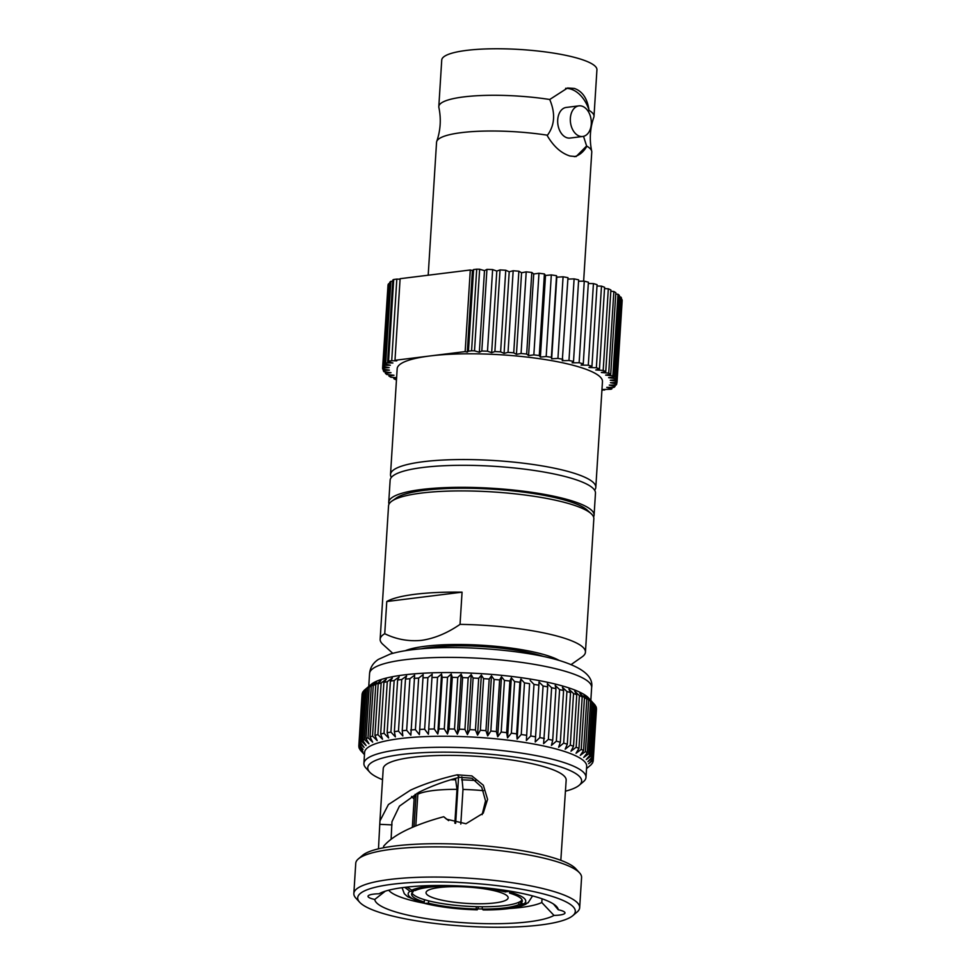 <?xml version="1.0" encoding="UTF-8"?>
<svg xmlns="http://www.w3.org/2000/svg" width="976" height="976" viewBox="0 0 976 976"><rect width="100%" height="100%" fill="white"/><g stroke="black" fill="none" stroke-linecap="round" stroke-linejoin="round"><path stroke-width="1.46" d="M593.518 703.354L594.421 704.343L591.175 755.949L586.234 759.56L590.163 754.924L593.408 703.318L590.016 699.548L593.518 703.354L588.662 698.072A111.252 22.094 -176.4 0 0 514.181 676.746A111.252 22.094 -176.4 0 0 404.21 674.892A111.252 22.094 -176.4 0 0 371.197 684.383L364.804 689.8A117.425 23.326 -176.4 0 0 363.792 690.764L360.547 742.37L364.121 747.409L359.802 743.297A117.425 23.326 -176.4 0 0 359.217 744.371L363.048 749.361L358.912 745.335A117.425 23.326 -176.4 0 0 358.826 745.969A117.425 23.326 -176.4 0 0 358.826 746.445L362.889 751.361L358.961 747.433A117.425 23.326 -176.4 0 0 359.375 748.568L363.633 753.423L359.961 749.58A117.425 23.326 -176.4 0 0 360.864 750.727L364.463 754.643M494.991 902.91A41.138 8.174 -176.4 0 0 508.154 897.81A41.138 8.174 -176.4 0 0 483.767 888.746A41.138 8.174 -176.4 0 0 439.2 887.526A41.138 8.174 -176.4 0 0 426.036 892.637A41.138 8.174 -176.4 0 0 450.424 901.702A41.138 8.174 -176.4 0 0 494.991 902.91M451.29 885.647L451.705 886.037A55.449 11.017 -176.4 0 0 429.342 887.196A55.449 11.017 -176.4 0 0 415.068 890.576L411.787 890.173L407.004 887.074M454.853 823.207L456.988 789.34A58.902 11.7 -176.4 0 0 433.051 790.572A58.902 11.7 -176.4 0 0 417.826 794.208L415.825 825.916M579.671 907.68L581.574 877.497A113.131 22.472 -176.4 0 0 579.512 872.812A113.131 22.472 -176.4 0 0 503.775 851.121A113.131 22.472 -176.4 0 0 391.937 849.242A113.131 22.472 -176.4 0 0 358.375 858.892A113.131 22.472 -176.4 0 0 355.752 863.296L353.849 893.479A113.131 22.472 3.6 0 1 390.046 879.425A113.131 22.472 3.6 0 1 512.62 882.78A113.131 22.472 3.6 0 1 579.671 907.68A113.131 22.472 3.6 0 1 577.048 912.084L572.778 915.683A109.019 21.655 -176.4 0 0 520.598 889.051A109.019 21.655 -176.4 0 0 392.584 884.219A109.019 21.655 -176.4 0 0 359.68 902.275A109.019 21.655 -176.4 0 0 432.673 923.174A109.019 21.655 -176.4 0 0 540.436 924.992A109.019 21.655 -176.4 0 0 572.778 915.683M359.68 902.275L355.898 898.164A113.131 22.472 3.6 0 1 353.849 893.479M358.375 858.892L362.633 855.293A109.019 21.655 3.6 0 1 394.987 845.985A109.019 21.655 3.6 0 1 502.75 847.802A109.019 21.655 3.6 0 1 575.742 868.701L579.512 872.812M385.3 891.173L374.76 899.457A17.239 3.428 -176.4 0 1 368.013 896.273A17.239 3.428 -176.4 0 1 373.527 894.138A17.239 3.428 -176.4 0 1 379.03 893.784A91.951 18.263 3.6 0 1 404.162 887.416A91.951 18.263 3.6 0 1 495.039 888.941A91.951 18.263 3.6 0 1 556.601 906.57A91.951 18.263 3.6 0 1 558.26 909.754L553.465 904.008M391.108 839.25L391.962 821.694L399.416 806.176L418.655 792.414C430.318 786.51 443.873 781.471 459.318 777.299L471.896 778.238L481.741 787.168L485.548 800.881L482.12 814.655M448.631 820.645L443.726 816.729C430.318 820.316 418.423 824.513 408.017 829.307C397.134 834.395 389.009 840.007 383.666 846.168L383.556 847.766M542.034 898.774L541.802 902.519A79.605 15.811 -176.4 0 1 521.245 907.412A79.605 15.811 -176.4 0 1 509.265 908.51M560.822 860.32L566.165 780.19A91.646 18.202 -176.4 0 0 511.839 760.011A91.646 18.202 -176.4 0 0 412.555 757.291A91.646 18.202 -176.4 0 0 383.226 768.673L379.945 820.938L388.424 804.541L410.481 790.17C423.865 784.045 439.432 778.921 457.171 774.81L471.859 775.908L483.34 785.241L487.585 799.356L483.242 813.167L465.967 823.744L446.52 819.169L443.726 816.729M378.481 848.839L379.945 820.938M565.47 791.182A107.14 21.277 -176.4 0 0 579.134 785.326A107.14 21.277 -176.4 0 0 527.857 759.145A107.14 21.277 -176.4 0 0 402.039 754.399A107.14 21.277 -176.4 0 0 369.709 772.15A107.14 21.277 -176.4 0 0 382.543 779.678M369.709 772.15L365.939 768.039A111.252 22.094 3.6 0 1 363.914 763.415A111.252 22.094 3.6 0 1 399.513 749.605A111.252 22.094 3.6 0 1 520.049 752.899A111.252 22.094 3.6 0 1 585.99 777.396A111.252 22.094 3.6 0 1 583.404 781.715L579.134 785.326M585.99 777.396L586.686 766.355A111.252 22.094 -176.4 0 0 520.745 741.87A111.252 22.094 -176.4 0 0 400.197 738.576A111.252 22.094 -176.4 0 0 364.609 752.386L363.914 763.415M398.476 731.134L401.722 679.528L406.614 675.941L405.479 679.125L402.234 730.731L402.844 735.941L398.476 731.134A117.425 23.326 -176.4 0 0 396.402 731.378A117.425 23.326 -176.4 0 0 394.365 731.646L395.402 736.868L390.912 732.134A117.425 23.326 -176.4 0 0 387.155 732.732L388.619 737.954L384.032 733.305A117.425 23.326 -176.4 0 0 380.664 733.989L382.531 739.198L377.895 734.635A117.425 23.326 -176.4 0 0 374.943 735.404L377.187 740.601L372.539 736.111A117.425 23.326 -176.4 0 0 370.026 736.965L372.649 742.126L368.025 737.734A117.425 23.326 -176.4 0 0 365.976 738.649L368.94 743.785L364.377 739.479A117.425 23.326 -176.4 0 0 362.804 740.455L366.085 745.554L361.632 741.345A117.425 23.326 -176.4 0 0 360.547 742.37M401.722 679.528A117.425 23.326 -176.4 0 0 399.648 679.772A117.425 23.326 -176.4 0 0 397.61 680.04L394.365 731.646M358.912 745.335L362.157 693.729A117.425 23.326 -176.4 0 0 362.072 694.363L358.826 745.969M359.802 743.297L363.048 691.691A117.425 23.326 -176.4 0 0 362.462 692.765L359.217 744.371M363.048 691.691L363.767 691.045M361.632 741.345L364.878 689.739A117.425 23.326 -176.4 0 0 364.804 689.8M364.878 689.739L369.867 685.542L366.049 688.849L362.804 740.455M364.377 739.479L367.623 687.873A117.425 23.326 -176.4 0 0 366.049 688.849M367.623 687.873L372.71 683.786L369.221 687.043L365.976 738.649M368.025 737.734L371.27 686.128A117.425 23.326 -176.4 0 0 369.221 687.043M371.27 686.128L376.431 682.126L373.271 685.359L370.026 736.965M372.539 736.111L375.784 684.505A117.425 23.326 -176.4 0 0 373.271 685.359M375.784 684.505L380.969 680.589L378.188 683.798L374.943 735.404M377.895 734.635L381.14 683.029A117.425 23.326 -176.4 0 0 378.188 683.798M381.14 683.029L386.301 679.198L383.91 682.383L380.664 733.989M384.032 733.305L387.277 681.699A117.425 23.326 -176.4 0 0 383.91 682.383M387.277 681.699L392.389 677.954L390.4 681.126L387.155 732.732M390.912 732.134L394.158 680.528A117.425 23.326 -176.4 0 0 390.4 681.126M394.158 680.528L399.184 676.868L397.61 680.04M585.441 652.163L593.835 518.756A102.846 20.423 -176.4 0 0 591.102 513.632A102.846 20.423 -176.4 0 0 421.449 493.063A102.846 20.423 -176.4 0 0 391.888 501.103A102.846 20.423 -176.4 0 0 388.546 505.836L380.152 639.243A102.846 20.423 3.6 0 1 384.739 633.717L386.764 601.521A102.846 20.423 3.6 0 1 415.081 594.274A102.846 20.423 3.6 0 1 462.063 592.176L460.038 624.372A102.846 20.423 3.6 0 1 585.441 652.163A102.846 20.423 3.6 0 1 582.099 656.885L571.143 664.558M559.065 660.386A83.241 16.531 -176.4 0 0 425.341 646.234A83.241 16.531 -176.4 0 0 405.284 650.711M460.038 624.372C447.374 633.107 434.588 638.438 421.681 640.341C408.737 641.622 396.427 639.414 384.739 633.717M543.766 656.555A76.799 15.25 -176.4 0 0 538.032 654.811A76.799 15.25 -176.4 0 0 420.949 648.82M594.006 116.327L596.934 69.808A77.751 15.445 -176.4 0 0 576.279 57.852A77.751 15.445 -176.4 0 0 491.477 48.8A77.751 15.445 -176.4 0 0 441.738 60.036L438.81 106.567A77.751 15.445 3.6 0 1 549.72 99.491L567.568 87.999L574.364 88.438C582.343 91.232 587.198 98.271 588.906 109.544L588.857 110.276A77.751 15.445 3.6 0 1 594.006 116.327A77.751 15.445 3.6 0 1 593.835 117.181C590.004 128.32 589.297 139.653 591.7 151.182A77.751 15.445 -176.4 0 0 586.613 145.997L576.084 156.587L570.106 156.038C561.334 153.342 553.77 146.644 547.426 135.945L547.475 135.213A77.751 15.445 -176.4 0 0 436.736 141.435A77.751 15.445 -176.4 0 0 436.553 142.289L428.196 275.208M436.736 141.435C440.566 130.296 441.274 118.962 438.871 107.433A77.751 15.445 3.6 0 1 438.81 106.567M588.906 109.544A34.563 23.314 82.9 0 0 570.289 88.938A34.563 23.314 82.9 0 0 565.616 88.328M578.914 105.859L566.263 107.433A15.433 10.407 82.9 0 0 557.674 121.939A15.433 10.407 82.9 0 0 567.215 137.836A15.433 10.407 82.9 0 0 570.069 138.055L582.721 136.481A15.433 10.407 -97.1 0 1 579.866 136.262A15.433 10.407 -97.1 0 1 570.326 120.365A15.433 10.407 -97.1 0 1 578.914 105.859A15.433 10.407 -97.1 0 1 581.769 106.079A15.433 10.407 -97.1 0 1 591.31 121.988A15.433 10.407 -97.1 0 1 582.721 136.481M594.604 490.184A102.846 20.423 -176.4 0 0 595.811 487.378L602.46 381.64A102.846 20.423 -176.4 0 0 541.509 358.997A102.846 20.423 -176.4 0 0 430.074 355.947A102.846 20.423 -176.4 0 0 397.171 368.721L390.51 474.47A102.846 20.423 -176.4 0 0 391.352 477.398M595.811 487.378A102.846 20.423 -176.4 0 0 534.848 464.747A102.846 20.423 -176.4 0 0 423.425 461.697A102.846 20.423 -176.4 0 0 390.51 474.47M593.567 516.963A102.87 20.435 -176.4 0 0 594.091 515.169L595.47 493.161A102.87 20.435 -176.4 0 0 534.494 470.505A102.87 20.435 -176.4 0 0 423.035 467.455A102.87 20.435 -176.4 0 0 390.132 480.241L388.741 502.25A102.87 20.435 -176.4 0 0 389.034 504.104M594.091 515.169A102.87 20.435 -176.4 0 0 533.116 492.526A102.87 20.435 -176.4 0 0 421.656 489.476A102.87 20.435 -176.4 0 0 388.741 502.25M591.102 513.632L587.101 509.997A98.491 19.557 -176.4 0 0 424.633 490.294A98.491 19.557 -176.4 0 0 396.329 498.004L391.888 501.103M462.063 592.176L386.764 601.521M562.847 359.29A117.425 23.326 -176.4 0 0 557.943 358.399L563.079 276.794A117.425 23.326 -176.4 0 1 567.983 277.684L562.286 360.73L568.971 360.498L574.108 278.88L567.898 279.099M563.079 276.794L556.796 277.196L556.527 275.708L551.391 357.314L551.66 358.814L557.943 358.399M551.391 357.314A117.425 23.326 -176.4 0 0 546.182 356.521L551.318 274.915L545.511 275.476L544.413 273.951L539.277 355.569L540.375 357.094L546.182 356.521M539.277 355.569A117.425 23.326 -176.4 0 0 533.848 354.874L538.972 273.268L533.726 273.988L531.81 272.45L526.674 354.056L528.589 355.606L533.848 354.874M526.674 354.056A117.425 23.326 -176.4 0 0 521.074 353.483L526.21 271.877L521.574 272.755L518.866 271.206L513.73 352.824L516.438 354.361L521.074 353.483M513.73 352.824A117.425 23.326 -176.4 0 0 508.032 352.373L513.169 270.755L509.216 271.767L505.751 270.254L500.615 351.86L504.08 353.385L508.032 352.373M500.615 351.86A117.425 23.326 -176.4 0 0 494.893 351.543L500.029 269.925L496.796 271.06L492.624 269.583L487.488 351.201L491.66 352.678L494.893 351.543M487.488 351.201A117.425 23.326 -176.4 0 0 481.815 351.006L486.939 269.388L484.486 270.645L479.643 269.23L474.519 350.835L479.35 352.251L481.815 351.006M474.519 350.835A117.425 23.326 -176.4 0 0 471.579 350.799L468.443 351.189L473.58 269.571L476.715 269.181L471.579 350.799M473.58 269.571L472.433 270.511L470.298 269.986L465.162 351.592L467.297 352.116L468.443 351.189M465.162 351.592L394.987 360.303L400.111 278.697L470.298 269.986M601.911 390.4L604.681 389.546M617.015 382.421A117.425 23.326 -176.4 0 0 616.917 381.274L622.054 299.656A117.425 23.326 -176.4 0 1 622.151 300.803L617.015 382.421L610.451 382.714L616.734 383.885A117.425 23.326 -176.4 0 1 616.198 384.983L609.28 385.105L615.075 386.386A117.425 23.326 -176.4 0 1 613.904 387.423L606.73 387.374L611.976 388.741A117.425 23.326 -176.4 0 1 611.061 389.253L602.839 389.497L604.644 390.058M616.368 379.762A117.425 23.326 -176.4 0 0 615.624 378.59L620.76 296.972A117.425 23.326 -176.4 0 1 621.505 298.156L616.368 379.762L610.232 380.225L616.917 381.274M614.258 377.053A117.425 23.326 -176.4 0 0 612.879 375.858L618.015 294.252A117.425 23.326 -176.4 0 1 619.394 295.435L614.258 377.053L608.621 377.675L615.624 378.59M610.708 374.308A117.425 23.326 -176.4 0 0 608.719 373.125L613.855 291.507A117.425 23.326 -176.4 0 1 615.844 292.702L610.708 374.308L605.645 375.089L612.879 375.858M605.754 371.588A117.425 23.326 -176.4 0 0 603.18 370.416L608.316 288.798A117.425 23.326 -176.4 0 1 610.891 289.97L605.754 371.588L601.338 372.515L608.719 373.125M599.484 368.904A117.425 23.326 -176.4 0 0 596.348 367.757L601.484 286.151A117.425 23.326 -176.4 0 1 604.608 287.298L599.484 368.904L595.763 369.965L603.18 370.416M591.944 366.305A117.425 23.326 -176.4 0 0 588.296 365.207L593.432 283.589A117.425 23.326 -176.4 0 1 597.08 284.687L591.944 366.305L588.967 367.476L596.348 367.757M583.258 363.816A117.425 23.326 -176.4 0 0 579.134 362.767L584.27 281.161A117.425 23.326 -176.4 0 1 588.394 282.198L583.258 363.816L581.062 365.097L588.296 365.207M574.108 278.88A117.425 23.326 -176.4 0 1 578.646 279.856L573.51 361.462L572.131 362.84L579.134 362.767M573.51 361.462A117.425 23.326 -176.4 0 0 568.971 360.498M396.598 377.712L390.912 377.236A117.425 23.326 -176.4 0 1 388.924 376.041L393.975 375.272L386.74 374.503A117.425 23.326 -176.4 0 1 385.374 373.308L391.01 372.686L384.007 371.771A117.425 23.326 -176.4 0 1 383.263 370.599L389.4 370.136L382.714 369.087A117.425 23.326 -176.4 0 1 382.616 367.94L389.18 367.647L382.897 366.476L388.033 284.87A117.425 23.326 -176.4 0 1 388.57 283.76L383.434 365.378L390.351 365.256L384.556 363.975L389.692 282.369A117.425 23.326 -176.4 0 1 390.864 281.32L385.727 362.938L392.901 362.987L387.655 361.62L392.791 280.002A117.425 23.326 -176.4 0 1 393.706 279.49L396.829 279.099L391.705 360.717L396.793 360.864L394.987 360.303M393.95 377.492L393.877 378.773L396.573 378.212M393.877 378.773A117.425 23.326 -176.4 0 0 396.451 379.945L396.451 379.945M391.705 360.717L388.57 361.108A117.425 23.326 -176.4 0 0 387.655 361.62M385.727 362.938A117.425 23.326 -176.4 0 0 384.556 363.975M383.434 365.378A117.425 23.326 -176.4 0 0 382.897 366.476M551.66 358.814L556.796 277.196M556.527 275.708A117.425 23.326 -176.4 0 0 551.318 274.915M540.375 357.094L545.511 275.476M544.413 273.951A117.425 23.326 -176.4 0 0 538.972 273.268M528.589 355.606L533.726 273.988M531.81 272.45A117.425 23.326 -176.4 0 0 526.21 271.877M516.438 354.361L521.574 272.755M518.866 271.206A117.425 23.326 -176.4 0 0 513.169 270.755M504.08 353.385L509.216 271.767M505.751 270.254A117.425 23.326 -176.4 0 0 500.029 269.925M491.66 352.678L496.796 271.06M492.624 269.583A117.425 23.326 -176.4 0 0 486.939 269.388M479.35 352.251L484.486 270.645M479.643 269.23A117.425 23.326 -176.4 0 0 476.715 269.181M467.297 352.116L472.433 270.511M611.976 388.741L612.062 387.411M615.075 386.386L615.161 385.008M616.734 383.885L616.82 382.433M622.054 299.656L621.419 299.559M620.76 296.972L619.309 296.789M618.015 294.252L615.758 294.008M613.855 291.507L610.817 291.263M608.316 288.798L604.534 288.567M601.484 286.151L596.995 285.98M593.432 283.589L588.308 283.516M584.27 281.161L578.561 281.21M400.087 279.197L396.829 279.099M388.57 361.108L393.706 279.49M392.706 281.332L390.864 281.32M389.607 283.748L388.57 283.76M387.936 286.322L382.616 367.94M383.348 369.184L383.263 370.599M385.459 371.966L385.374 373.308M389.009 374.735L388.924 376.041M583.636 281.161L591.761 152.049A77.751 15.445 -176.4 0 0 591.7 151.182M586.564 146.742A34.563 23.314 -97.1 0 1 574.339 156.685M549.72 99.491C555.551 113.24 554.795 125.16 547.475 135.213M586.613 145.997L583.526 136.335M588.174 111.313L588.857 110.276M392.779 653.334L382.873 644.355A102.846 20.423 3.6 0 1 380.152 639.243M409.908 678.71L414.641 675.197L410.859 735.196L406.663 730.316L409.908 678.71A117.425 23.326 -176.4 0 0 405.479 679.125M418.655 678.076L423.181 674.623L419.399 734.623L415.41 729.682L418.655 678.076A117.425 23.326 -176.4 0 0 413.934 678.393M427.903 677.625L432.173 674.233L428.403 734.245L424.645 729.231L427.903 677.625A117.425 23.326 -176.4 0 0 422.925 677.844M432.173 674.233L428.403 734.245M437.541 677.381L441.555 674.038L437.785 734.037L434.296 728.987L437.541 677.381A117.425 23.326 -176.4 0 0 432.356 677.49M441.555 674.038L442.177 677.332L438.932 728.938L437.785 734.037M447.533 677.32L451.241 674.038L447.472 734.037L444.287 728.926L447.533 677.32A117.425 23.326 -176.4 0 0 442.177 677.332M451.241 674.038L452.291 677.368L449.045 728.974L447.472 734.037M457.768 677.466L461.16 674.209L457.378 734.22L454.523 729.072L457.768 677.466A117.425 23.326 -176.4 0 0 452.291 677.368M461.16 674.209L462.624 677.6L459.379 729.206L457.378 734.22M468.187 677.808L471.213 674.587L467.443 734.586L464.942 729.414L468.187 677.808A117.425 23.326 -176.4 0 0 462.624 677.6M471.213 674.587L473.092 678.027L469.846 729.633L467.443 734.586M478.691 678.332L481.351 675.136L477.569 735.135L475.446 729.938L478.691 678.332A117.425 23.326 -176.4 0 0 473.092 678.027M481.351 675.136L483.608 678.649L480.363 730.255L477.569 735.135M489.196 679.052L491.465 675.868L487.683 735.867L485.95 730.658L489.196 679.052A117.425 23.326 -176.4 0 0 483.608 678.649M491.465 675.868L494.088 679.455L490.843 731.061L487.683 735.867M499.627 679.955L501.481 676.783L497.699 736.782L496.381 731.561L499.627 679.955A117.425 23.326 -176.4 0 0 494.088 679.455M501.481 676.783L504.458 680.431L501.2 732.037L497.699 736.782M509.899 681.028L511.314 677.856L507.544 737.856L506.642 732.634L509.899 681.028A117.425 23.326 -176.4 0 0 504.458 680.431M511.314 677.856L514.608 681.59L511.363 733.196L507.544 737.856M519.915 682.273L520.903 679.089L517.134 739.088L516.67 733.879L519.915 682.273A117.425 23.326 -176.4 0 0 514.608 681.59M520.903 679.089L524.49 682.907L521.245 734.513L517.134 739.088M529.602 683.676L526.381 740.479L529.602 683.676A117.425 23.326 -176.4 0 0 524.49 682.907M530.151 680.467L533.994 684.383L530.749 735.989L526.381 740.479M538.886 685.213L538.996 681.992L543.071 685.982L539.826 737.588L535.226 741.992L538.886 685.213A117.425 23.326 -176.4 0 0 533.994 684.383M547.695 686.897L547.365 683.639L551.623 687.726L548.378 739.332L543.595 743.639L547.695 686.897A117.425 23.326 -176.4 0 0 543.071 685.982M555.954 688.69L555.185 685.396L559.602 689.568L556.357 741.174L551.416 745.396L552.697 740.296L555.954 688.69A117.425 23.326 -176.4 0 0 551.623 687.726M563.591 690.593L562.396 687.25L566.922 691.52L563.677 743.126L558.626 747.25L560.334 742.199L563.591 690.593A117.425 23.326 -176.4 0 0 559.602 689.568M570.545 692.594L568.935 689.19L573.546 693.546L570.301 745.152L565.165 749.19L567.3 744.2L570.545 692.594A117.425 23.326 -176.4 0 0 566.922 691.52M576.767 694.656L574.766 691.191L579.415 695.644L576.157 747.25L570.984 751.191L573.522 746.262L576.767 694.656A117.425 23.326 -176.4 0 0 573.546 693.546M582.208 696.779L579.817 693.241L584.465 697.791L581.22 749.397L576.047 753.252L578.963 748.385L582.208 696.779A117.425 23.326 -176.4 0 0 579.415 695.644M586.82 698.938L584.063 695.339L588.674 699.963L585.429 751.569L580.293 755.339L583.575 750.544L586.82 698.938A117.425 23.326 -176.4 0 0 584.465 697.791M590.565 701.134L587.479 697.45L592.005 702.147L588.76 753.753L583.697 757.449L587.308 752.728L590.565 701.134A117.425 23.326 -176.4 0 0 588.674 699.963M593.408 703.318A117.425 23.326 -176.4 0 0 592.005 702.147M595.311 705.819L595.921 706.502L592.676 758.108L587.894 761.646L592.09 757.095L595.336 705.502A117.425 23.326 -176.4 0 0 594.421 704.343M596.287 708.405L593.225 760.231L588.638 763.708L593.079 759.243L596.336 707.649A117.425 23.326 -176.4 0 0 595.921 706.502M592.883 761.585L593.14 761.353A117.425 23.326 -176.4 0 0 593.225 760.707L596.47 709.101A117.425 23.326 -176.4 0 0 596.47 708.637M358.961 747.433L359.009 746.677M406.663 730.316A117.425 23.326 -176.4 0 0 402.234 730.731M415.41 729.682A117.425 23.326 -176.4 0 0 410.689 729.987M424.645 729.231A117.425 23.326 -176.4 0 0 419.68 729.45M434.296 728.987A117.425 23.326 -176.4 0 0 429.111 729.096M444.287 728.926A117.425 23.326 -176.4 0 0 438.932 728.938M454.523 729.072A117.425 23.326 -176.4 0 0 449.045 728.974M464.942 729.414A117.425 23.326 -176.4 0 0 459.379 729.206M475.446 729.938A117.425 23.326 -176.4 0 0 469.846 729.633M485.95 730.658A117.425 23.326 -176.4 0 0 480.363 730.255M496.381 731.561A117.425 23.326 -176.4 0 0 490.843 731.061M506.642 732.634A117.425 23.326 -176.4 0 0 501.2 732.037M516.67 733.879A117.425 23.326 -176.4 0 0 511.363 733.196M526.357 735.282A117.425 23.326 -176.4 0 0 521.245 734.513M535.641 736.819A117.425 23.326 -176.4 0 0 530.749 735.989M544.449 738.503A117.425 23.326 -176.4 0 0 539.826 737.588M552.697 740.296A117.425 23.326 -176.4 0 0 548.378 739.332M560.334 742.199A117.425 23.326 -176.4 0 0 556.357 741.174M567.3 744.2A117.425 23.326 -176.4 0 0 563.677 743.126M573.522 746.262A117.425 23.326 -176.4 0 0 570.301 745.152M578.963 748.385A117.425 23.326 -176.4 0 0 576.157 747.25M583.575 750.544A117.425 23.326 -176.4 0 0 581.22 749.397M587.308 752.728A117.425 23.326 -176.4 0 0 585.429 751.569M590.163 754.924A117.425 23.326 -176.4 0 0 588.76 753.753M592.09 757.095A117.425 23.326 -176.4 0 0 591.175 755.949M593.079 759.243A117.425 23.326 -176.4 0 0 592.676 758.108M591.529 764.025L592.249 763.378A117.425 23.326 -176.4 0 0 592.835 762.305M590.419 765.343A117.425 23.326 -176.4 0 0 590.492 765.269A117.425 23.326 -176.4 0 0 591.505 764.306M541.802 902.519L553.99 915.415A17.239 3.428 -176.4 0 0 564.994 912.926A17.239 3.428 -176.4 0 0 558.26 909.754M392.01 824.903L380.03 824.342M459.318 777.299L457.171 774.81M388.729 890.197A79.605 15.811 -176.4 0 0 424.231 903.239M478.057 908.876A79.605 15.811 -176.4 0 0 482.193 908.985M553.99 915.415A91.951 18.263 3.6 0 1 453.437 921.917A91.951 18.263 3.6 0 1 374.76 899.457M456.988 789.34L455.646 779.775A67.185 13.347 -176.4 0 0 450.753 779.787M455.646 779.775L455.731 778.299M461.843 776.835L462.99 789.438L460.806 824.073M475.788 780.519A67.185 13.347 -176.4 0 0 461.648 779.861M417.033 793.281L417.826 794.208M458.537 777.506L455.646 823.402M509.582 891.051L505.409 891.954A55.449 11.017 -176.4 0 0 457.72 886.123L457.427 885.854M483.498 790.694A58.902 11.7 -176.4 0 0 462.99 789.438M509.716 891.076L509.594 893.101L514.267 891.869M411.994 892.93A55.449 11.017 -176.4 0 0 424.45 899.677A55.449 11.017 -176.4 0 0 428.635 900.836A55.449 11.017 -176.4 0 0 476.337 906.655A55.449 11.017 -176.4 0 0 482.339 906.753A55.449 11.017 -176.4 0 0 518.976 902.202A55.449 11.017 -176.4 0 0 520.794 901.141L520.647 903.483L523.941 903.874L528.077 902.837L532.567 895.895M518.976 902.202L518.829 904.545L525.417 904.398C516.78 908.192 502.725 910.047 483.266 909.949L482.193 909.083A55.449 11.017 -176.4 0 0 518.829 904.545M526.686 903.569L525.417 904.398M482.339 906.753L482.193 909.083M476.337 906.655L476.19 908.998L477.252 909.852C457.256 909.254 439.737 907.107 424.694 903.41L422.84 902.202M478.569 906.716L477.252 909.852M428.635 900.836L428.488 903.166L424.694 903.41M424.45 899.677L424.304 902.019L420.375 902.214L407.614 896.7L404.32 893.723L402.051 887.684M414.019 826.66L415.996 795.269A58.902 11.7 -176.4 0 0 414.202 797.892L412.348 827.367M415.996 795.269L415.178 794.305M404.747 887.343L409.957 891.247L413.251 891.649A55.449 11.017 -176.4 0 0 411.604 894.077A55.449 11.017 -176.4 0 0 424.304 902.019M413.336 890.368L413.251 891.649M520.647 903.483A55.449 11.017 -176.4 0 0 522.294 901.043A55.449 11.017 -176.4 0 0 509.594 893.101M520.794 901.141A55.449 11.017 -176.4 0 0 522.05 899.86M428.488 903.166A55.449 11.017 -176.4 0 0 476.19 908.998M369.575 673.513C370.148 667.633 373.088 662.936 378.371 659.398L390.18 654.079C398.306 651.639 408.517 649.882 420.839 648.833C461.123 645.124 522.099 649.906 556.332 659.605C581.818 666.901 593.591 676.185 591.639 687.482A111.252 22.094 -176.4 0 0 562.091 670.39A111.252 22.094 -176.4 0 0 405.162 659.703A111.252 22.094 -176.4 0 0 369.575 673.513L368.757 686.457M440.737 885.488A58.902 11.7 -176.4 0 0 427.012 886.55A58.902 11.7 -176.4 0 0 411.787 890.173M507.935 891.637A58.902 11.7 -176.4 0 0 494.466 888.868M523.941 903.874A58.902 11.7 -176.4 0 0 512.119 892.784M482.949 909.803A58.902 11.7 -176.4 0 0 522.123 904.947M425.963 903.483A58.902 11.7 -176.4 0 0 476.947 909.717M409.957 891.247A58.902 11.7 -176.4 0 0 421.778 902.336M586.539 768.612L590.492 765.269M414.129 799.124L411.579 796.44M591.639 687.482L590.834 700.426"/></g></svg>
